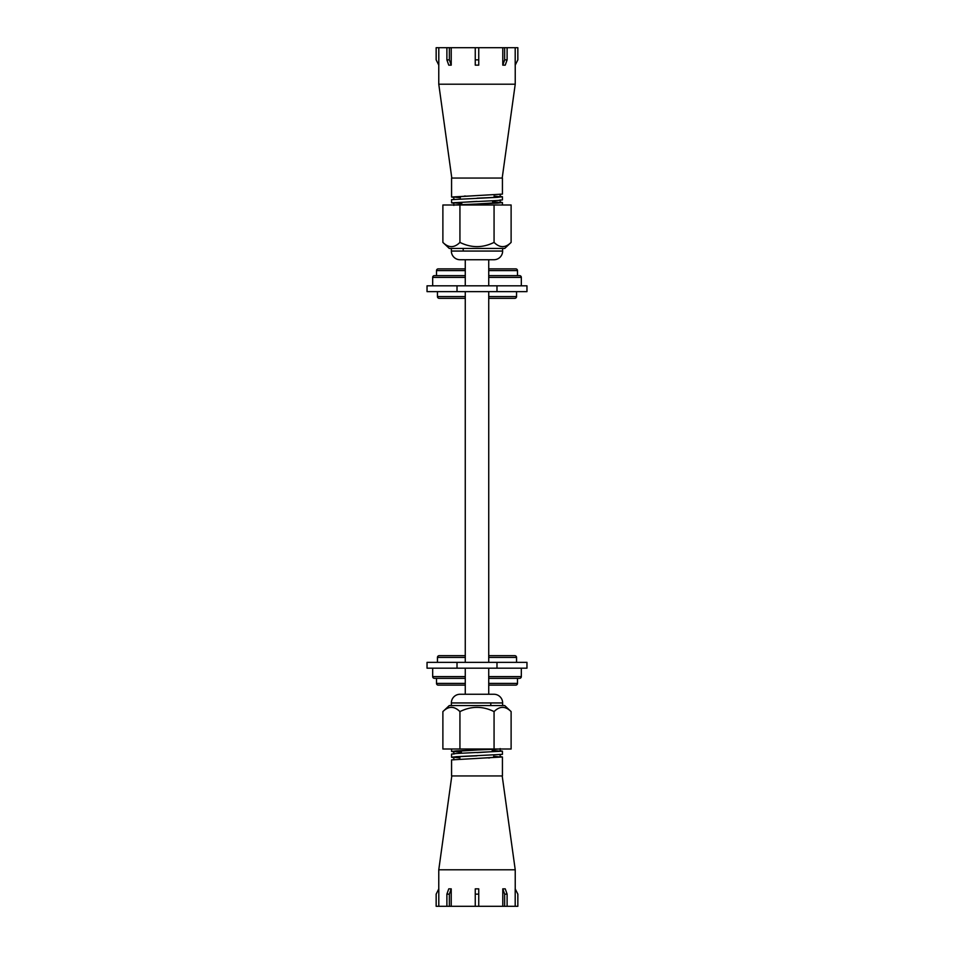 <?xml version="1.0" encoding="UTF-8"?>
<svg xmlns="http://www.w3.org/2000/svg" width="954" height="954" viewBox="0 0 954 954"><rect width="100%" height="100%" fill="white"/><g stroke="black" fill="none" stroke-linecap="round" stroke-linejoin="round"><path stroke-width="1.43" d="M465.266 668.182L465.266 694.262L491.56 694.262M502.198 775.948L515.232 869.798L515.232 888.925M451.802 775.948L438.768 869.798L438.768 888.925M500.158 756.582L502.424 756.975L502.424 775.948L451.576 775.948L451.576 759.873L502.424 756.975M453.842 757.655L451.576 757.261L456.441 756.677L502.424 754.364L502.424 751.18L456.441 753.493L451.576 754.077L451.576 757.261M500.158 750.786L502.424 751.18M453.842 751.859L451.576 751.466L456.441 750.893L499.669 749.009M451.576 749.009L451.576 751.466M515.232 869.798L438.768 869.798M438.804 906.3L438.804 888.842L436.157 894.136L436.157 906.3L451.218 906.3L451.218 888.842L448.762 888.842L446.889 894.136L446.889 906.3M515.196 906.3L515.196 888.842L517.843 894.136L517.843 906.3L451.218 906.3M478.741 906.3L478.741 888.842L475.259 888.842L475.259 906.3M502.782 906.3L502.782 888.842L504.654 894.136L504.654 906.3M507.111 906.3L507.111 894.136L505.238 888.842L502.782 888.842M490.797 705.125L490.797 702.943M492.157 750.393L500.158 751.18L477 752.623M493.612 756.26L500.158 756.975L477 758.418M477 750.023L453.842 751.466L461.39 752.229M477 755.818L458.254 756.677L453.842 757.261L459.971 757.941M507.111 894.136L504.654 894.136M478.741 894.136L475.259 894.136M451.218 888.842L449.346 894.136L449.346 906.3M449.346 894.136L446.889 894.136M502.639 702.943L451.361 702.943A8.693 8.693 0 0 1 460.055 694.262L493.945 694.262A8.693 8.693 0 0 1 502.639 702.943L502.639 705.555M442.883 711.601L449.286 705.555L504.714 705.555L511.117 711.601L511.117 749.009L442.883 749.009L442.883 711.601C448.535 705.96 454.223 705.96 459.935 711.601L459.935 749.009M453.842 707.653L451.409 707.284M451.361 702.943L451.361 705.555M465.266 694.262L462.44 694.262M459.935 711.601C471.324 705.96 482.688 705.96 494.065 711.601L494.065 749.009M494.065 711.601C499.717 705.96 505.405 705.96 511.117 711.601M489.509 757.953L488.4 757.953M465.266 657.413L437.457 657.413A1.741 1.741 0 0 1 439.198 655.672L465.266 655.672M516.543 662.362L516.543 657.413A1.741 1.741 0 0 0 514.802 655.672L488.734 655.672M488.734 683.398L517.497 683.398A1.741 1.741 0 0 1 515.756 685.127L488.734 685.127M436.503 678.354L436.503 683.398A1.741 1.741 0 0 0 438.244 685.127L465.266 685.127M488.734 676.613L521.325 676.613A1.741 1.741 0 0 1 519.584 678.354L488.734 678.354M432.675 668.182L432.675 676.613A1.741 1.741 0 0 0 434.416 678.354L465.266 678.354M517.497 683.398L517.497 678.354M521.325 676.613L521.325 668.182M437.457 657.413L437.457 662.362M496.986 668.182L496.986 662.362L526.966 662.362L526.966 668.182L457.014 668.182L457.014 662.362L427.034 662.362L427.034 668.182L457.014 668.182M496.986 662.362L457.014 662.362M451.802 178.052L438.768 84.202L438.768 65.075M502.198 178.052L515.232 84.202L515.232 65.075M453.842 197.418L451.576 197.025L451.576 178.052L502.424 178.052L502.424 194.127L451.576 197.025M500.158 196.345L502.424 196.739L497.559 197.323L451.576 199.636L451.576 202.82L497.559 200.507L502.424 199.923L502.424 196.739M453.842 203.214L451.576 202.82M500.158 202.141L502.424 202.534L497.559 203.107L454.331 204.991M502.424 204.991L502.424 202.534M438.768 84.202L515.232 84.202M515.196 47.7L515.196 65.158L517.843 59.863L517.843 47.7L502.782 47.7L502.782 65.158L505.238 65.158L507.111 59.863L507.111 47.7M438.804 47.7L438.804 65.158L436.157 59.863L436.157 47.7L502.782 47.7M475.259 47.7L475.259 65.158L478.741 65.158L478.741 47.7M451.218 47.7L451.218 65.158L449.346 59.863L449.346 47.7M446.889 47.7L446.889 59.863L448.762 65.158L451.218 65.158M463.203 248.875L463.203 251.057M461.843 203.607L453.842 202.82L477 201.377M460.388 197.74L453.842 197.025L477 195.582M477 203.977L500.158 202.534L492.61 201.771M477 198.182L495.746 197.323L500.158 196.739L494.029 196.059M446.889 59.863L449.346 59.863M475.259 59.863L478.741 59.863M502.782 65.158L504.654 59.863L504.654 47.7M504.654 59.863L507.111 59.863M451.361 251.057L502.639 251.057A8.693 8.693 0 0 1 493.945 259.738L460.055 259.738A8.693 8.693 0 0 1 451.361 251.057L451.361 248.445M511.117 242.399L504.714 248.445L449.286 248.445L442.883 242.399L442.883 204.991L511.117 204.991L511.117 242.399C505.465 248.04 499.777 248.04 494.065 242.399L494.065 204.991M500.158 246.347L502.591 246.716M502.639 251.057L502.639 248.445M494.065 242.399C482.676 248.04 471.312 248.04 459.935 242.399L459.935 204.991M459.935 242.399C454.283 248.04 448.595 248.04 442.883 242.399M464.491 196.047L465.6 196.047M488.734 296.587L516.543 296.587A1.741 1.741 0 0 1 514.802 298.328L488.734 298.328M437.457 291.638L437.457 296.587A1.741 1.741 0 0 0 439.198 298.328L465.266 298.328M465.266 270.602L436.503 270.602A1.741 1.741 0 0 1 438.244 268.873L465.266 268.873M517.497 275.646L517.497 270.602A1.741 1.741 0 0 0 515.756 268.873L488.734 268.873M465.266 277.387L432.675 277.387A1.741 1.741 0 0 1 434.416 275.646L465.266 275.646M521.325 285.818L521.325 277.387A1.741 1.741 0 0 0 519.584 275.646L488.734 275.646M436.503 270.602L436.503 275.646M432.675 277.387L432.675 285.818M516.543 296.587L516.543 291.638M457.014 285.818L457.014 291.638L427.034 291.638L427.034 285.818L496.986 285.818L496.986 291.638L526.966 291.638L526.966 285.818L496.986 285.818M457.014 291.638L496.986 291.638M516.543 657.413L488.734 657.413M432.675 676.613L465.266 676.613M436.503 683.398L465.266 683.398M437.457 296.587L465.266 296.587M521.325 277.387L488.734 277.387M517.497 270.602L488.734 270.602M488.734 259.738L488.734 285.818M488.734 291.638L488.734 662.362M488.734 668.182L488.734 694.262M465.266 259.738L465.266 285.818M465.266 291.638L465.266 662.362M500.158 748.568L500.158 751.18M453.842 751.466L453.842 754.077M500.158 754.364L500.158 756.975M453.842 757.261L453.842 759.873M453.842 205.432L453.842 202.82M500.158 202.534L500.158 199.923M453.842 199.636L453.842 197.025M500.158 196.739L500.158 194.127"/></g></svg>
